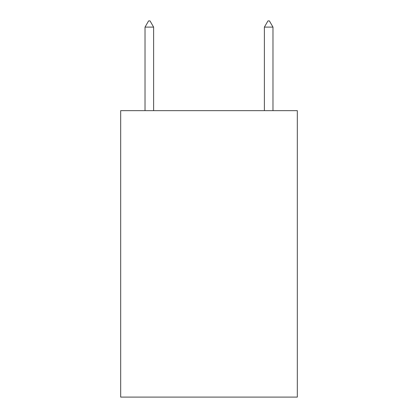 <?xml version="1.0" encoding="UTF-8"?>
<svg xmlns="http://www.w3.org/2000/svg" width="418" height="418" viewBox="0 0 418 418"><rect width="100%" height="100%" fill="white"/><g stroke="black" fill="none" stroke-linecap="round" stroke-linejoin="round"><path stroke-width="0.63" d="M297.323 110.655L297.323 397.1L120.677 397.1L120.677 110.655L297.323 110.655M153.62 27.107L150.041 20.9L148.609 20.9L145.025 27.107L153.62 27.107L153.62 110.655M145.025 27.107L145.025 110.655M267.959 20.9L269.391 20.9L272.975 27.107L264.38 27.107L267.959 20.9M272.975 110.655L272.975 27.107M264.38 110.655L264.38 27.107"/></g></svg>
